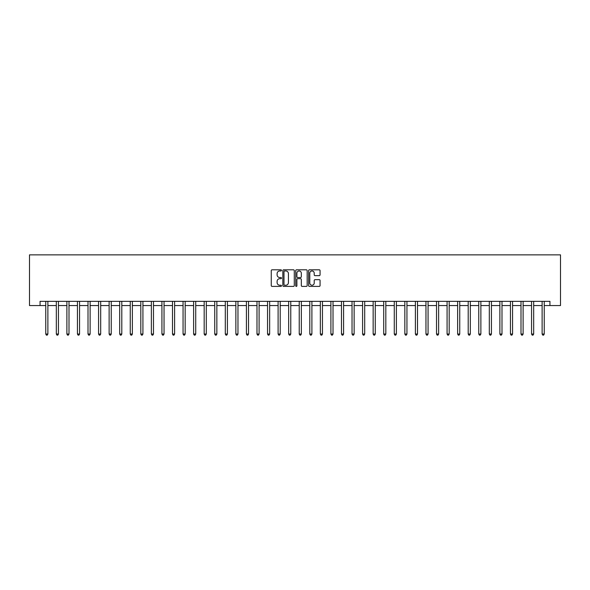 <?xml version="1.0" encoding="UTF-8"?>
<svg xmlns="http://www.w3.org/2000/svg" width="590" height="590" viewBox="0 0 590 590"><rect width="100%" height="100%" fill="white"/><g stroke="black" fill="none" stroke-linecap="round" stroke-linejoin="round"><path stroke-width="0.89" d="M281.482 270.39A0.583 0.583 0 0 0 280.899 269.807L272.093 269.807A0.826 0.826 0 0 0 271.26 270.64L271.26 285.567A0.826 0.826 0 0 0 272.093 286.393L280.899 286.393A0.583 0.583 0 0 0 281.482 285.818A0.583 0.583 0 0 0 280.899 285.236L279.763 285.236A2.655 2.655 0 0 1 277.108 282.581L277.108 281.334A2.655 2.655 0 0 1 279.763 278.687L280.899 278.687A0.583 0.583 0 0 0 281.482 278.104A0.583 0.583 0 0 0 280.899 277.521L279.763 277.521A2.655 2.655 0 0 1 277.108 274.866L277.108 273.627A2.655 2.655 0 0 1 279.763 270.972L280.899 270.972A0.583 0.583 0 0 0 281.482 270.39M319.234 275.655A0.826 0.826 0 0 0 320.068 274.829L320.068 270.64A0.826 0.826 0 0 0 319.234 269.807L309.448 269.807A0.826 0.826 0 0 0 308.622 270.64L308.622 285.567A0.826 0.826 0 0 0 309.448 286.393L319.234 286.393A0.826 0.826 0 0 0 320.068 285.567L320.068 280.508A0.826 0.826 0 0 0 319.234 279.675L315.045 279.675A0.826 0.826 0 0 0 314.219 280.508L314.219 283.016A2.22 2.22 0 0 1 311.999 285.236A2.22 2.22 0 0 1 309.78 283.016L309.78 273.192A2.22 2.22 0 0 1 311.999 270.972A2.22 2.22 0 0 1 314.219 273.192L314.219 274.829A0.826 0.826 0 0 0 315.045 275.655L319.234 275.655M40.061 305.561L40.061 301.335L549.939 301.335L549.939 305.561L560.5 305.561L560.5 254.865L29.5 254.865L29.5 305.561L45.762 305.561M294.277 270.64A0.826 0.826 0 0 0 293.444 269.807L283.657 269.807A0.826 0.826 0 0 0 282.831 270.64L282.831 285.567A0.826 0.826 0 0 0 283.657 286.393L293.444 286.393A0.826 0.826 0 0 0 294.277 285.567L294.277 270.64M296.556 269.807L306.343 269.807A0.826 0.826 0 0 1 307.169 270.64L307.169 285.567A0.826 0.826 0 0 1 306.343 286.393L302.154 286.393A0.826 0.826 0 0 1 301.32 285.567L301.32 279.512A0.826 0.826 0 0 0 300.494 278.687L297.714 278.687A0.826 0.826 0 0 0 296.888 279.512L296.888 285.818A0.583 0.583 0 0 1 296.305 286.393A0.583 0.583 0 0 1 295.723 285.818L295.723 270.64A0.826 0.826 0 0 1 296.556 269.807M47.879 305.561L56.323 305.561M58.44 305.561L66.884 305.561M69.001 305.561L77.445 305.561M79.561 305.561L88.006 305.561M90.123 305.561L98.567 305.561M100.684 305.561L109.128 305.561M111.245 305.561L119.689 305.561M121.806 305.561L130.25 305.561M132.359 305.561L140.811 305.561M142.92 305.561L151.372 305.561M153.481 305.561L161.933 305.561M164.042 305.561L172.494 305.561M174.603 305.561L183.055 305.561M185.164 305.561L193.616 305.561M195.725 305.561L204.177 305.561M206.286 305.561L214.738 305.561M216.847 305.561L225.299 305.561M227.408 305.561L235.86 305.561M237.969 305.561L246.421 305.561M248.53 305.561L256.982 305.561M259.091 305.561L267.543 305.561M269.652 305.561L278.104 305.561M280.213 305.561L288.665 305.561M290.774 305.561L299.226 305.561M301.335 305.561L309.787 305.561M311.896 305.561L320.348 305.561M322.457 305.561L330.909 305.561M333.018 305.561L341.47 305.561M343.579 305.561L352.031 305.561M354.14 305.561L362.592 305.561M364.701 305.561L373.153 305.561M375.262 305.561L383.714 305.561M385.823 305.561L394.275 305.561M396.384 305.561L404.836 305.561M406.945 305.561L415.397 305.561M417.506 305.561L425.958 305.561M428.067 305.561L436.519 305.561M438.628 305.561L447.08 305.561M449.189 305.561L457.641 305.561M459.75 305.561L468.195 305.561M470.311 305.561L478.755 305.561M480.872 305.561L489.317 305.561M491.433 305.561L499.877 305.561M501.994 305.561L510.439 305.561M512.555 305.561L521 305.561M523.116 305.561L531.561 305.561M533.677 305.561L542.122 305.561M544.238 305.561L549.939 305.561M284.572 270.972A0.583 0.583 0 0 0 283.989 271.555L283.989 284.653A0.583 0.583 0 0 0 284.572 285.236L285.774 285.236A2.655 2.655 0 0 0 288.429 282.581L288.429 273.627A2.655 2.655 0 0 0 285.774 270.972L284.572 270.972M301.32 273.229A2.22 2.22 0 0 0 299.108 271.009A2.22 2.22 0 0 0 296.888 273.229L296.888 276.695A0.826 0.826 0 0 0 297.714 277.521L300.494 277.521A0.826 0.826 0 0 0 301.32 276.695L301.32 273.229M47.982 301.335L47.938 301.446A0.848 0.848 90.5 0 0 47.879 301.756L47.879 334.036L45.762 334.036L45.762 301.756A0.848 0.848 90.5 0 0 45.703 301.446L45.659 301.335M47.879 334.036L47.244 335.135L46.396 335.135L45.762 334.036M58.543 301.335L58.498 301.446A0.848 0.848 90.5 0 0 58.44 301.756L58.44 334.036L56.323 334.036L56.323 301.756A0.848 0.848 90.5 0 0 56.264 301.446L56.22 301.335M58.44 334.036L57.805 335.135L56.957 335.135L56.323 334.036M69.104 301.335L69.059 301.446A0.848 0.848 90.5 0 0 69.001 301.756L69.001 334.036L66.884 334.036L66.884 301.756A0.848 0.848 90.5 0 0 66.825 301.446L66.781 301.335M69.001 334.036L68.366 335.135L67.518 335.135L66.884 334.036M79.665 301.335L79.621 301.446A0.848 0.848 90.5 0 0 79.561 301.756L79.561 334.036L77.445 334.036L77.445 301.756A0.848 0.848 90.5 0 0 77.386 301.446L77.342 301.335M79.561 334.036L78.927 335.135L78.079 335.135L77.445 334.036M90.226 301.335L90.181 301.446A0.848 0.848 90.5 0 0 90.123 301.756L90.123 334.036L88.006 334.036L88.006 301.756A0.848 0.848 90.5 0 0 87.947 301.446L87.903 301.335M90.123 334.036L89.488 335.135L88.64 335.135L88.006 334.036M100.787 301.335L100.743 301.446A0.848 0.848 90.5 0 0 100.684 301.756L100.684 334.036L98.567 334.036L98.567 301.756A0.848 0.848 90.5 0 0 98.508 301.446L98.464 301.335M100.684 334.036L100.049 335.135L99.201 335.135L98.567 334.036M111.348 301.335L111.303 301.446A0.848 0.848 90.5 0 0 111.245 301.756L111.245 334.036L109.128 334.036L109.128 301.756A0.848 0.848 90.5 0 0 109.069 301.446L109.025 301.335M111.245 334.036L110.61 335.135L109.762 335.135L109.128 334.036M121.909 301.335L121.865 301.446A0.848 0.848 90.5 0 0 121.806 301.756L121.806 334.036L119.689 334.036L119.689 301.756A0.848 0.848 90.5 0 0 119.63 301.446L119.586 301.335M121.806 334.036L121.171 335.135L120.323 335.135L119.689 334.036M132.47 301.335L132.425 301.446A0.848 0.848 90.5 0 0 132.359 301.756L132.359 334.036L130.25 334.036L130.25 301.756A0.848 0.848 90.5 0 0 130.191 301.446L130.147 301.335M132.359 334.036L131.732 335.135L130.884 335.135L130.25 334.036M143.031 301.335L142.987 301.446A0.848 0.848 90.5 0 0 142.92 301.756L142.92 334.036L140.811 334.036L140.811 301.756A0.848 0.848 90.5 0 0 140.752 301.446L140.708 301.335M142.92 334.036L142.293 335.135L141.445 335.135L140.811 334.036M153.592 301.335L153.548 301.446A0.848 0.848 90.5 0 0 153.481 301.756L153.481 334.036L151.372 334.036L151.372 301.756A0.848 0.848 90.5 0 0 151.313 301.446L151.269 301.335M153.481 334.036L152.854 335.135L152.006 335.135L151.372 334.036M164.153 301.335L164.109 301.446A0.848 0.848 90.5 0 0 164.042 301.756L164.042 334.036L161.933 334.036L161.933 301.756A0.848 0.848 90.5 0 0 161.874 301.446L161.83 301.335M164.042 334.036L163.415 335.135L162.567 335.135L161.933 334.036M174.714 301.335L174.669 301.446A0.848 0.848 90.5 0 0 174.603 301.756L174.603 334.036L172.494 334.036L172.494 301.756A0.848 0.848 90.5 0 0 172.435 301.446L172.391 301.335M174.603 334.036L173.969 335.135L173.128 335.135L172.494 334.036M185.275 301.335L185.231 301.446A0.848 0.848 90.5 0 0 185.164 301.756L185.164 334.036L183.055 334.036L183.055 301.756A0.848 0.848 90.5 0 0 182.996 301.446L182.952 301.335M185.164 334.036L184.53 335.135L183.689 335.135L183.055 334.036M195.836 301.335L195.792 301.446A0.848 0.848 90.5 0 0 195.725 301.756L195.725 334.036L193.616 334.036L193.616 301.756A0.848 0.848 90.5 0 0 193.557 301.446L193.513 301.335M195.725 334.036L195.091 335.135L194.25 335.135L193.616 334.036M206.389 301.335L206.353 301.446A0.848 0.848 90.5 0 0 206.286 301.756L206.286 334.036L204.177 334.036L204.177 301.756A0.848 0.848 90.5 0 0 204.118 301.446L204.074 301.335M206.286 334.036L205.652 335.135L204.811 335.135L204.177 334.036M216.95 301.335L216.914 301.446A0.848 0.848 90.5 0 0 216.847 301.756L216.847 334.036L214.738 334.036L214.738 301.756A0.848 0.848 90.5 0 0 214.679 301.446L214.635 301.335M216.847 334.036L216.213 335.135L215.372 335.135L214.738 334.036M227.511 301.335L227.475 301.446A0.848 0.848 90.5 0 0 227.408 301.756L227.408 334.036L225.299 334.036L225.299 301.756A0.848 0.848 90.5 0 0 225.24 301.446L225.196 301.335M227.408 334.036L226.774 335.135L225.933 335.135L225.299 334.036M238.072 301.335L238.036 301.446A0.848 0.848 90.5 0 0 237.969 301.756L237.969 334.036L235.86 334.036L235.86 301.756A0.848 0.848 90.5 0 0 235.801 301.446L235.757 301.335M237.969 334.036L237.335 335.135L236.494 335.135L235.86 334.036M248.633 301.335L248.596 301.446A0.848 0.848 90.5 0 0 248.53 301.756L248.53 334.036L246.421 334.036L246.421 301.756A0.848 0.848 90.5 0 0 246.362 301.446L246.318 301.335M248.53 334.036L247.896 335.135L247.055 335.135L246.421 334.036M259.194 301.335L259.157 301.446A0.848 0.848 90.5 0 0 259.091 301.756L259.091 334.036L256.982 334.036L256.982 301.756A0.848 0.848 90.5 0 0 256.923 301.446L256.879 301.335M259.091 334.036L258.457 335.135L257.616 335.135L256.982 334.036M269.755 301.335L269.719 301.446A0.848 0.848 90.5 0 0 269.652 301.756L269.652 334.036L267.543 334.036L267.543 301.756A0.848 0.848 90.5 0 0 267.484 301.446L267.44 301.335M269.652 334.036L269.018 335.135L268.177 335.135L267.543 334.036M280.316 301.335L280.28 301.446A0.848 0.848 90.5 0 0 280.213 301.756L280.213 334.036L278.104 334.036L278.104 301.756A0.848 0.848 90.5 0 0 278.045 301.446L278.001 301.335M280.213 334.036L279.579 335.135L278.738 335.135L278.104 334.036M290.877 301.335L290.833 301.446A0.848 0.848 90.5 0 0 290.774 301.756L290.774 334.036L288.665 334.036L288.665 301.756A0.848 0.848 90.5 0 0 288.606 301.446L288.562 301.335M290.774 334.036L290.14 335.135L289.299 335.135L288.665 334.036M301.438 301.335L301.394 301.446A0.848 0.848 90.5 0 0 301.335 301.756L301.335 334.036L299.226 334.036L299.226 301.756A0.848 0.848 90.5 0 0 299.167 301.446L299.123 301.335M301.335 334.036L300.701 335.135L299.86 335.135L299.226 334.036M311.999 301.335L311.955 301.446A0.848 0.848 90.5 0 0 311.896 301.756L311.896 334.036L309.787 334.036L309.787 301.756A0.848 0.848 90.5 0 0 309.721 301.446L309.684 301.335M311.896 334.036L311.262 335.135L310.421 335.135L309.787 334.036M322.56 301.335L322.516 301.446A0.848 0.848 90.5 0 0 322.457 301.756L322.457 334.036L320.348 334.036L320.348 301.756A0.848 0.848 90.5 0 0 320.281 301.446L320.245 301.335M322.457 334.036L321.823 335.135L320.982 335.135L320.348 334.036M333.121 301.335L333.077 301.446A0.848 0.848 90.5 0 0 333.018 301.756L333.018 334.036L330.909 334.036L330.909 301.756A0.848 0.848 90.5 0 0 330.843 301.446L330.806 301.335M333.018 334.036L332.384 335.135L331.543 335.135L330.909 334.036M343.682 301.335L343.638 301.446A0.848 0.848 90.5 0 0 343.579 301.756L343.579 334.036L341.47 334.036L341.47 301.756A0.848 0.848 90.5 0 0 341.404 301.446L341.367 301.335M343.579 334.036L342.945 335.135L342.104 335.135L341.47 334.036M354.243 301.335L354.199 301.446A0.848 0.848 90.5 0 0 354.14 301.756L354.14 334.036L352.031 334.036L352.031 301.756A0.848 0.848 90.5 0 0 351.965 301.446L351.928 301.335M354.14 334.036L353.506 335.135L352.665 335.135L352.031 334.036M364.804 301.335L364.76 301.446A0.848 0.848 90.5 0 0 364.701 301.756L364.701 334.036L362.592 334.036L362.592 301.756A0.848 0.848 90.5 0 0 362.526 301.446L362.489 301.335M364.701 334.036L364.067 335.135L363.226 335.135L362.592 334.036M375.365 301.335L375.321 301.446A0.848 0.848 90.5 0 0 375.262 301.756L375.262 334.036L373.153 334.036L373.153 301.756A0.848 0.848 90.5 0 0 373.087 301.446L373.05 301.335M375.262 334.036L374.628 335.135L373.787 335.135L373.153 334.036M385.926 301.335L385.882 301.446A0.848 0.848 90.5 0 0 385.823 301.756L385.823 334.036L383.714 334.036L383.714 301.756A0.848 0.848 90.5 0 0 383.648 301.446L383.611 301.335M385.823 334.036L385.189 335.135L384.348 335.135L383.714 334.036M396.487 301.335L396.443 301.446A0.848 0.848 90.5 0 0 396.384 301.756L396.384 334.036L394.275 334.036L394.275 301.756A0.848 0.848 90.5 0 0 394.209 301.446L394.164 301.335M396.384 334.036L395.75 335.135L394.909 335.135L394.275 334.036M407.048 301.335L407.004 301.446A0.848 0.848 90.5 0 0 406.945 301.756L406.945 334.036L404.836 334.036L404.836 301.756A0.848 0.848 90.5 0 0 404.77 301.446L404.725 301.335M406.945 334.036L406.311 335.135L405.47 335.135L404.836 334.036M417.609 301.335L417.565 301.446A0.848 0.848 90.5 0 0 417.506 301.756L417.506 334.036L415.397 334.036L415.397 301.756A0.848 0.848 90.5 0 0 415.331 301.446L415.286 301.335M417.506 334.036L416.872 335.135L416.031 335.135L415.397 334.036M428.17 301.335L428.126 301.446A0.848 0.848 90.5 0 0 428.067 301.756L428.067 334.036L425.958 334.036L425.958 301.756A0.848 0.848 90.5 0 0 425.892 301.446L425.847 301.335M428.067 334.036L427.433 335.135L426.585 335.135L425.958 334.036M438.731 301.335L438.687 301.446A0.848 0.848 90.5 0 0 438.628 301.756L438.628 334.036L436.519 334.036L436.519 301.756A0.848 0.848 90.5 0 0 436.452 301.446L436.408 301.335M438.628 334.036L437.994 335.135L437.146 335.135L436.519 334.036M449.292 301.335L449.248 301.446A0.848 0.848 90.5 0 0 449.189 301.756L449.189 334.036L447.08 334.036L447.08 301.756A0.848 0.848 90.5 0 0 447.014 301.446L446.969 301.335M449.189 334.036L448.555 335.135L447.707 335.135L447.08 334.036M459.853 301.335L459.809 301.446A0.848 0.848 90.5 0 0 459.75 301.756L459.75 334.036L457.641 334.036L457.641 301.756A0.848 0.848 90.5 0 0 457.575 301.446L457.53 301.335M459.75 334.036L459.116 335.135L458.268 335.135L457.641 334.036M470.414 301.335L470.37 301.446A0.848 0.848 90.5 0 0 470.311 301.756L470.311 334.036L468.195 334.036L468.195 301.756A0.848 0.848 90.5 0 0 468.136 301.446L468.091 301.335M470.311 334.036L469.677 335.135L468.829 335.135L468.195 334.036M480.975 301.335L480.931 301.446A0.848 0.848 90.5 0 0 480.872 301.756L480.872 334.036L478.755 334.036L478.755 301.756A0.848 0.848 90.5 0 0 478.697 301.446L478.652 301.335M480.872 334.036L480.238 335.135L479.39 335.135L478.755 334.036M491.536 301.335L491.492 301.446A0.848 0.848 90.5 0 0 491.433 301.756L491.433 334.036L489.317 334.036L489.317 301.756A0.848 0.848 90.5 0 0 489.257 301.446L489.213 301.335M491.433 334.036L490.799 335.135L489.951 335.135L489.317 334.036M502.097 301.335L502.053 301.446A0.848 0.848 90.5 0 0 501.994 301.756L501.994 334.036L499.877 334.036L499.877 301.756A0.848 0.848 90.5 0 0 499.819 301.446L499.774 301.335M501.994 334.036L501.36 335.135L500.512 335.135L499.877 334.036M512.658 301.335L512.614 301.446A0.848 0.848 90.5 0 0 512.555 301.756L512.555 334.036L510.439 334.036L510.439 301.756A0.848 0.848 90.5 0 0 510.38 301.446L510.335 301.335M512.555 334.036L511.921 335.135L511.073 335.135L510.439 334.036M523.219 301.335L523.175 301.446A0.848 0.848 90.5 0 0 523.116 301.756L523.116 334.036L521 334.036L521 301.756A0.848 0.848 90.5 0 0 520.941 301.446L520.896 301.335M523.116 334.036L522.482 335.135L521.634 335.135L521 334.036M533.78 301.335L533.736 301.446A0.848 0.848 90.5 0 0 533.677 301.756L533.677 334.036L531.561 334.036L531.561 301.756A0.848 0.848 90.5 0 0 531.501 301.446L531.457 301.335M533.677 334.036L533.043 335.135L532.195 335.135L531.561 334.036M544.341 301.335L544.297 301.446A0.848 0.848 90.5 0 0 544.238 301.756L544.238 334.036L542.122 334.036L542.122 301.756A0.848 0.848 90.5 0 0 542.062 301.446L542.018 301.335M544.238 334.036L543.604 335.135L542.756 335.135L542.122 334.036"/></g></svg>
